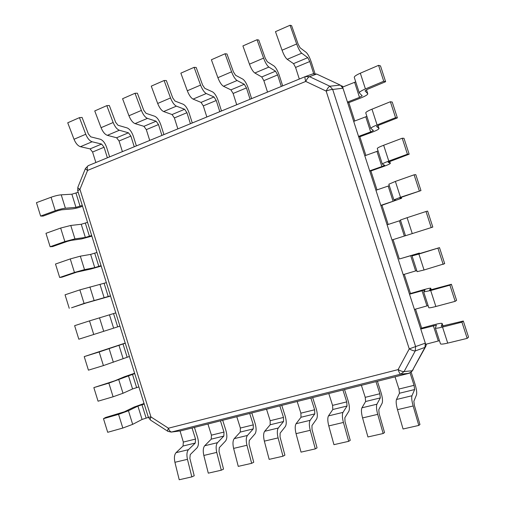 <?xml version="1.0" encoding="UTF-8"?>
<svg xmlns="http://www.w3.org/2000/svg" width="505" height="505" viewBox="0 0 505 505"><rect width="100%" height="100%" fill="white"/><g stroke="black" fill="none" stroke-linecap="round" stroke-linejoin="round"><path stroke-width="0.76" d="M412.276 370.746L404.088 371.56L400.73 374.154C399.954 373.984 399.083 372.469 398.11 369.609C400.831 371.087 402.826 371.737 404.088 371.56L415.236 350.931C413.993 351.044 412.004 350.369 409.252 348.898L415.621 346.563L415.236 350.931L424.951 347.402L412.276 370.746L425.791 346.398L426.435 344.113M424.951 347.402L425.317 343.154L342.983 88.223L340.244 85.074L316.66 74.046L312.639 73.951L313.851 73.635M413.216 369.553L411.79 371.484L408.949 373.328L180.84 430.828L171.214 432.097L400.73 374.154L408.949 373.328M341.607 85.711L343.198 86.86M355.716 81.835L354.617 82.315L359.497 97.396L347.459 102.086L348.822 102.635L354.75 120.992M366.882 116.358L365.778 116.813L370.664 131.931L358.55 136.426L359.844 136.754L365.866 155.395M378.081 150.963L376.964 151.393L381.862 166.549L369.673 170.854L370.891 170.955L377.008 189.886M389.305 185.657L388.175 186.061L393.092 201.255L380.814 205.365L381.963 205.245L388.175 224.472M393.073 239.629L399.329 258.996L419.358 253.068L419.522 253.68M404.278 274.335L410.477 293.506L422.881 289.92C427.666 288.563 430.285 288.002 430.746 288.235L431.245 289.87M415.52 309.129L421.65 328.111L434.136 324.721C438.959 323.452 441.629 323.042 442.165 323.497L442.992 326.161M316.66 74.046L309.527 76.659C308.359 77.069 307.103 78.66 305.752 81.431C304.9 78.629 304.761 77.019 305.329 76.59L309.527 76.659L329.891 86.229L332.694 89.461C331.179 89.448 329.001 89.985 326.154 91.077C327.53 88.287 328.774 86.671 329.891 86.229L340.244 85.074M171.214 432.097L167.875 431.32C167.445 430.986 167.628 429.951 168.417 428.202C169.314 430.746 170.444 432.009 171.807 431.996L180.803 430.834M412.25 370.796L411.79 371.484M77.707 190.783L77.846 187.311C77.701 187.765 78.401 188.441 79.941 189.337L77.707 190.783L148.35 417.263L150.957 416.941C150.187 418.683 150.029 419.731 150.496 420.084L167.875 431.32M305.304 76.602L88.268 165.64C87.125 166.284 86.898 167.868 87.586 170.4C86.033 169.516 85.32 168.866 85.446 168.455L77.846 187.311M312.639 73.951L305.329 76.59L88.268 165.64L85.446 168.455M354.617 82.315L342.617 87.094L347.459 102.086M366.447 89.764L367.709 93.659L365.027 90.868L367.406 89.328L385.624 81.703L380.492 65.903L378.573 65.347L360.33 73.206L365.424 88.937C361.302 90.723 359.263 92.043 359.301 92.907L354.276 77.379C354.213 76.432 356.227 75.037 360.33 73.206M359.301 92.907L362.186 95.773L359.497 97.396M367.709 93.659L367.779 93.766C367.703 94.725 365.374 96.127 360.785 97.983L348.822 102.635M385.624 81.703L383.737 81.261L365.424 88.937M378.573 65.347L383.737 81.261M365.778 116.813L353.696 121.389L358.55 136.426M378.024 125.518L378.971 128.447L376.553 126.477L378.996 125.114L397.372 117.899L392.227 102.054L390.384 101.739L371.983 109.181L377.084 124.95C372.924 126.629 370.828 127.803 370.803 128.472L365.765 112.899C365.765 112.148 367.836 110.911 371.983 109.181M370.803 128.472L373.416 130.479L370.664 131.931M378.971 128.447L379.028 128.522C378.889 129.267 376.509 130.524 371.882 132.285L359.844 136.754M397.372 117.899L395.56 117.69L377.084 124.95M390.384 101.739L395.56 117.69M376.964 151.393L364.799 155.78L369.673 170.854M389.633 161.373L390.264 163.317L388.111 162.181L409.157 154.195L403.994 138.301L402.226 138.225L383.661 145.257L388.781 161.07C384.576 162.642 382.43 163.658 382.335 164.125L377.285 148.514C377.349 147.959 379.476 146.873 383.661 145.257M382.335 164.125L384.677 165.274L381.862 166.549M390.264 163.317L390.315 163.368C390.1 163.898 387.67 165.002 383.011 166.682L370.891 170.955M409.157 154.195L407.421 154.221L388.781 161.07M402.226 138.225L407.421 154.221M388.175 186.061L375.935 190.252L380.814 205.365M401.273 197.316L401.582 198.282L399.72 197.985L402.264 196.969L420.968 190.581L415.798 174.648L414.1 174.812L395.371 181.421L400.503 197.278L393.9 199.873L388.837 184.224L395.371 181.421M393.9 199.873L395.964 200.157L393.092 201.255M401.582 198.282L381.963 205.245M420.968 190.581L400.503 197.278M414.1 174.812L419.308 190.852M399.417 220.818L404.347 236.056L391.994 239.97L387.101 224.82L400.553 220.445M426.012 211.5L431.226 227.585L432.81 227.073L427.628 211.096L426.012 211.5L407.112 217.693L412.257 233.588L405.496 235.721L400.421 220.028L407.112 217.693M404.347 236.056L405.49 235.69M431.226 227.585L412.257 233.588M399.329 258.996L413.658 254.842L412.036 255.921L418.885 254.053L424.048 269.992L417.124 271.658L412.036 255.921M418.885 254.053L439.489 247.639L417.875 254.103L419.333 253.093M410.691 255.669L415.628 270.945L403.192 274.657L398.287 259.469M415.628 270.945L416.783 270.611M439.489 247.639L444.69 263.661L424.048 269.992M437.949 248.283L443.182 264.412M410.477 293.506L409.511 294.213L425.021 289.958L423.676 291.915L430.689 290.514L435.865 306.497C431.497 307.633 429.136 308.031 428.783 307.69L423.676 291.915M430.689 290.514L449.917 285.173L451.382 284.283L429.54 290.148L430.733 288.292M421.991 290.609L426.946 305.923L414.428 309.439L409.511 294.213M426.946 305.923L428.107 305.613M451.382 284.283L456.596 300.349L455.169 301.34L435.865 306.497M449.917 285.173L455.169 301.34M421.65 328.111L420.76 329.045L436.415 325.163L435.354 328.004C435.746 328.458 438.138 328.149 442.531 327.076L447.72 343.103C443.308 344.126 440.89 344.372 440.467 343.823L435.354 328.004M442.531 327.076L461.923 322.158L463.312 321.029L441.237 326.287L442.159 323.579M433.322 325.637L438.29 340.989L425.69 344.309L420.76 329.045M438.29 340.989L439.464 340.711M463.312 321.029L468.539 337.132L467.188 338.375L447.72 343.103M461.923 322.158L467.188 338.375M179.887 431.068L192.058 428L195.523 439.072L195.277 443.043L188.472 449.677C186.844 451.647 186.503 454.86 187.456 459.323L174.913 462.29C173.985 457.852 174.358 454.645 176.037 452.676L183.044 446.022L183.334 442.071L180.051 430.961M194.438 427.4L197.632 437.595C198.894 442.247 198.686 445.669 197.013 447.859L190.246 454.588L189.861 458.313L194.217 475.773L191.831 476.89L187.456 459.323M191.831 476.89L179.225 479.75L174.913 462.29M223.835 436.08L217.51 442.67C216.001 444.634 215.749 447.872 216.746 452.398L203.824 455.453C202.846 450.959 203.136 447.727 204.695 445.763L211.235 439.148L211.431 435.159L207.927 423.998L220.451 420.842L223.98 432.072L223.835 436.08L211.235 439.148M222.699 420.274L225.956 430.62C227.25 435.329 227.13 438.782 225.583 440.966L219.296 447.657L219.012 451.413L223.532 469.12L221.285 470.212L216.746 452.398M221.285 470.212L208.287 473.16L203.824 455.453M253.245 428.903L247.437 435.449C246.061 437.406 245.897 440.676 246.951 445.258L233.619 448.408C232.597 443.851 232.799 440.594 234.232 438.637L240.273 432.072L240.361 428.044L236.794 416.72L249.697 413.469L253.295 424.863L253.245 428.903L240.273 432.072M251.806 412.938L255.12 423.436C256.452 428.215 256.42 431.693 255.012 433.871L249.243 440.518L249.06 444.305L253.744 462.258L251.654 463.331L246.951 445.258M251.654 463.331L238.253 466.367L233.619 448.408M283.558 421.511L278.293 428.006C277.062 429.951 276.993 433.246 278.097 437.898L264.349 441.143C263.269 436.522 263.376 433.24 264.677 431.289L270.181 424.774L270.169 420.716L266.533 409.227L279.827 405.875L283.494 417.439L283.558 421.511L270.181 424.774M281.784 405.382L285.161 416.032C286.537 420.88 286.594 424.383 285.338 426.555L280.117 433.151L280.048 436.97L284.902 455.182L282.977 456.223L278.097 437.898M282.977 456.223L269.152 459.361L264.349 441.143M314.804 413.892L310.127 420.324C309.041 422.262 309.079 425.582 310.24 430.298L296.05 433.65C294.92 428.966 294.926 425.652 296.082 423.714L301.012 417.256L300.885 413.159L297.18 401.5L310.891 398.047L314.621 409.782L314.804 413.892L301.012 417.256M312.683 397.593L316.124 408.4C317.544 413.317 317.702 416.859 316.603 419.017L311.97 425.557L312.021 429.408L317.058 447.884L315.303 448.894L310.24 430.298M315.303 448.894L301.03 452.133L296.05 433.65M347.036 406.033L342.983 412.396C342.062 414.321 342.207 417.673 343.425 422.451L328.774 425.917C327.581 421.164 327.486 417.824 328.484 415.899L332.808 409.505L332.561 405.376L328.787 393.534L342.92 389.967L346.727 401.892L347.036 406.033L332.808 409.505M344.549 389.563L348.052 400.534C349.51 405.521 349.776 409.088 348.854 411.24L344.846 417.717L345.022 421.599L350.249 440.347L348.684 441.326L343.425 422.451M348.684 441.326L333.944 444.671L328.774 425.917M380.297 397.921L376.913 404.208C376.162 406.121 376.427 409.498 377.708 414.352L362.571 417.925C361.315 413.109 361.107 409.738 361.933 407.825L365.614 401.5L365.235 397.34L361.384 385.315L375.973 381.641L379.855 393.742L380.297 397.921L365.614 401.5M377.412 381.275L380.991 392.423C382.493 397.479 382.872 401.077 382.127 403.217L378.794 409.618L379.103 413.532L384.532 432.564L383.162 433.511L377.708 414.352M383.162 433.511L367.937 436.964L362.571 417.925M410.098 373.037L414.056 385.334L414.63 389.551L411.973 395.75C411.398 397.65 411.79 401.052 413.14 405.976L397.492 409.675C396.173 404.783 395.838 401.387 396.494 399.487L399.474 393.243L398.956 389.046L395.036 376.837L410.3 372.778M411.158 372.16L414.984 384.046C416.537 389.178 417.035 392.808 416.486 394.929L413.866 401.254L414.321 405.199L419.958 424.522L418.809 425.425L413.14 405.976M418.809 425.425L403.066 428.998L397.492 409.675M148.394 417.389L142.075 419.459L132.676 424.358L122.822 428.044L118.568 414.359L128.44 410.748L137.915 406.108L144.228 404.044M144.058 403.489L133.92 407.137L124.394 411.783L105.589 417.477L103.481 418.683L107.704 432.299L122.822 428.044M103.481 418.683L118.568 414.359M138.881 386.906L132.569 388.957L122.999 393.269L113.101 396.785L108.859 383.131L134.728 373.593M134.627 373.252L124.451 376.743L114.761 380.814L93.842 387.613L98.058 401.197L113.101 396.785M93.842 387.613L108.859 383.131M129.394 356.492L103.411 365.595L99.176 351.972L125.253 343.211M125.215 343.084L84.221 356.612L88.425 370.165L103.411 365.595M84.221 356.612L99.176 351.972M119.931 326.148L93.734 334.48L89.511 320.883L115.796 312.892M89.511 320.883L74.626 325.681L78.824 339.202L93.734 334.48M110.488 295.867L84.082 303.429L79.872 289.87L106.359 282.642M84.082 303.429L71.546 307.779L86.317 302.924L110.551 296.075M69.242 308.315L65.05 294.819L79.872 289.87M101.063 265.655L94.751 267.612L84.512 269.626L74.456 272.46L70.252 258.926L80.327 256.174L90.635 254.406L96.947 252.462M74.456 272.46L59.678 277.491L62.039 277.15L76.741 272.138L90.894 269.02L101.196 266.078M59.678 277.491L55.499 264.033L70.252 258.926M91.664 235.513L85.351 237.451L74.948 238.89L64.848 241.554L60.657 228.052L70.769 225.464L81.242 224.27L87.554 222.345M64.848 241.554L50.134 246.743L52.552 246.585L67.19 241.422L71.079 240.399L81.526 238.934L91.859 236.144M50.134 246.743L45.968 233.31L60.657 228.052M82.277 205.434L75.971 207.347L65.404 208.224C62.494 208.54 59.117 209.373 55.266 210.718L51.081 197.253C54.925 195.889 58.309 195.082 61.231 194.829L71.874 194.204L78.18 192.298M55.266 210.718L40.621 216.064L43.089 216.089L57.658 210.774L61.566 209.815L72.171 208.912C75.207 208.565 78.666 207.688 82.542 206.274M40.621 216.064L36.461 202.663L51.081 197.253M299.314 79.058L295.583 67.436L293.531 63.636L287.225 59.331C285.527 57.924 283.804 54.887 282.055 50.216L296.656 43.967C298.404 48.676 300.096 51.756 301.725 53.202L307.766 57.671L309.773 61.522L313.643 73.534M314.994 73.604L311.364 62.323C309.66 57.343 307.93 54.029 306.182 52.381L300.109 47.798L298.158 44.232L291.6 25.641L290.053 25.25L275.471 31.651L282.055 50.216M290.053 25.25L296.656 43.967M267.524 92.099L263.863 80.655L261.735 76.956L254.842 73.01C252.999 71.704 251.2 68.756 249.451 64.173L263.585 58.119C265.333 62.746 267.101 65.732 268.881 67.077L275.522 71.18L277.617 74.923L281.31 86.443M282.674 85.888L279.379 75.624C277.693 70.732 275.894 67.512 273.988 65.966L267.315 61.749L265.276 58.29L258.762 40.034L257.026 39.737L242.911 45.93L249.451 64.173M257.026 39.737L263.585 58.119M236.712 104.737L233.121 93.463L230.918 89.871L223.481 86.26C221.499 85.042 219.637 82.182 217.889 77.682L231.574 71.824C233.323 76.362 235.16 79.26 237.079 80.516L244.287 84.272L246.453 87.908L250.076 99.258M251.61 98.627L248.384 88.52C246.711 83.704 244.849 80.573 242.798 79.127L235.564 75.258L233.443 71.906L226.972 53.966L225.053 53.764L211.387 59.76L217.889 77.682M225.053 53.764L231.574 71.824M206.835 116.996L203.307 105.886L201.041 102.395L193.093 99.1C190.985 97.964 189.059 95.193 187.311 90.774L200.573 85.093C202.316 89.549 204.216 92.358 206.267 93.532L214 96.96L216.241 100.501L219.795 111.681M221.493 110.986L218.324 101.025C216.67 96.285 214.751 93.236 212.555 91.885L204.803 88.35L202.606 85.093L196.174 67.455L194.097 67.348L180.853 73.156L187.311 90.774M194.097 67.348L200.573 85.093M177.848 128.889L174.389 117.943L172.053 114.54L163.633 111.542C161.404 110.494 159.422 107.799 157.68 103.456L170.532 97.957C172.274 102.326 174.238 105.059 176.409 106.145L184.628 109.269L186.932 112.71L190.423 123.731M192.279 122.974L189.167 113.158C187.525 108.493 185.55 105.526 183.227 104.257L174.982 101.038L172.723 97.869L166.334 80.535L164.1 80.51L151.266 86.14L157.68 103.456M164.1 80.51L170.532 97.957M149.72 140.434L146.317 129.64L143.925 126.326L135.056 123.618C132.72 122.639 130.688 120.02 128.945 115.759L141.406 110.425C143.149 114.717 145.162 117.368 147.454 118.378L156.127 121.213L158.494 124.565L161.922 135.422M163.917 134.608L160.861 124.931C159.239 120.335 157.206 117.45 154.77 116.27L146.071 113.335L143.742 110.26L137.398 93.21L135.018 93.267L122.576 98.721L128.945 115.759M135.018 93.267L141.406 110.425M122.399 151.639L119.06 140.996L116.611 137.77L107.331 135.327C104.895 134.425 102.805 131.881 101.069 127.689L113.158 122.513C114.9 126.736 116.964 129.312 119.357 130.246L128.466 132.802L130.883 136.072L134.254 146.778M136.382 145.901L133.383 136.369C131.773 131.843 129.697 129.028 127.14 127.923L118.019 125.272L115.632 122.286L109.332 105.507L106.814 105.64L94.744 110.936L101.069 127.689M106.814 105.64L113.158 122.513M95.862 162.528L92.579 152.037L90.079 148.887L80.415 146.702C77.884 145.863 75.75 143.388 74.014 139.273L85.749 134.248C87.485 138.395 89.6 140.901 92.093 141.766L101.593 144.064L104.068 147.245L107.376 157.8M109.629 156.878L106.681 147.473C105.09 143.016 102.969 140.276 100.312 139.247L90.786 136.855L88.35 133.951L82.088 117.444L79.449 117.64L67.733 122.784L74.014 139.273M79.449 117.64L85.749 134.248M424.926 347.453L425.791 346.398M342.983 88.223L332.694 89.461L415.621 346.563L425.317 343.154M409.252 348.898L326.154 91.077L305.752 81.431L87.586 170.4L79.941 189.337L150.957 416.941L168.417 428.202L398.11 369.609L409.252 348.898M195.277 443.043L183.044 446.022M188.472 449.677L176.037 452.676M195.523 439.072L183.334 442.071M217.51 442.67L204.695 445.763M223.98 432.072L211.431 435.159M247.437 435.449L234.232 438.637M253.295 424.863L240.361 428.044M278.293 428.006L264.677 431.289M283.494 417.439L270.169 420.716M310.127 420.324L296.082 423.714M314.621 409.782L300.885 413.159M342.983 412.396L328.484 415.899M346.727 401.892L332.561 405.376M376.913 404.208L361.933 407.825M379.855 393.742L365.235 397.34M414.63 389.551L399.474 393.243M411.973 395.75L396.494 399.487M414.056 385.334L398.956 389.046M142.075 419.459L137.915 406.108M132.676 424.358L128.44 410.748M146.103 417.995L141.949 404.663M132.569 388.957L128.415 375.632M122.999 393.269L118.77 379.691M136.609 387.55L132.462 374.249M123.081 358.518L118.94 345.224M113.347 362.255L109.13 348.709M127.134 357.168L122.999 343.899M113.619 328.149L109.484 314.886M103.714 331.305L99.504 317.79M117.684 326.861L113.556 313.618M104.175 297.849L100.047 284.612M94.1 300.431L89.903 286.947M108.253 296.618L104.137 283.406M94.751 267.612L90.635 254.406M84.512 269.626L80.327 256.174M98.847 266.438L94.738 253.257M85.351 237.451L81.242 224.27M74.948 238.89L70.769 225.464M89.454 236.334L85.358 223.178M75.971 207.347L71.874 194.204M65.404 208.224L61.231 194.829M80.087 206.286L75.996 193.169M293.531 63.636L307.766 57.671M287.225 59.331L301.725 53.202M295.583 67.436L309.773 61.522M261.735 76.956L275.522 71.18M254.842 73.01L268.881 67.077M263.863 80.655L277.617 74.923M230.918 89.871L244.287 84.272M223.481 86.26L237.079 80.516M233.121 93.463L246.453 87.908M201.041 102.395L214 96.96M193.093 99.1L206.267 93.532M203.307 105.886L216.241 100.501M172.053 114.54L184.628 109.269M163.633 111.542L176.409 106.145M174.389 117.943L186.932 112.71M143.925 126.326L156.127 121.213M135.056 123.618L147.454 118.378M146.317 129.64L158.494 124.565M116.611 137.77L128.466 132.802M107.331 135.327L119.357 130.246M119.06 140.996L130.883 136.072M90.079 148.887L101.593 144.064M80.415 146.702L92.093 141.766M92.579 152.037L104.068 147.245M148.35 417.263L150.496 420.084M367.779 93.766L366.478 89.745M379.028 128.522L378.056 125.505M390.315 163.368L389.664 161.36M401.626 198.301L401.305 197.31M419.554 253.668L419.358 253.068M431.276 289.864L430.746 288.235M443.024 326.154L442.165 323.497"/></g></svg>
